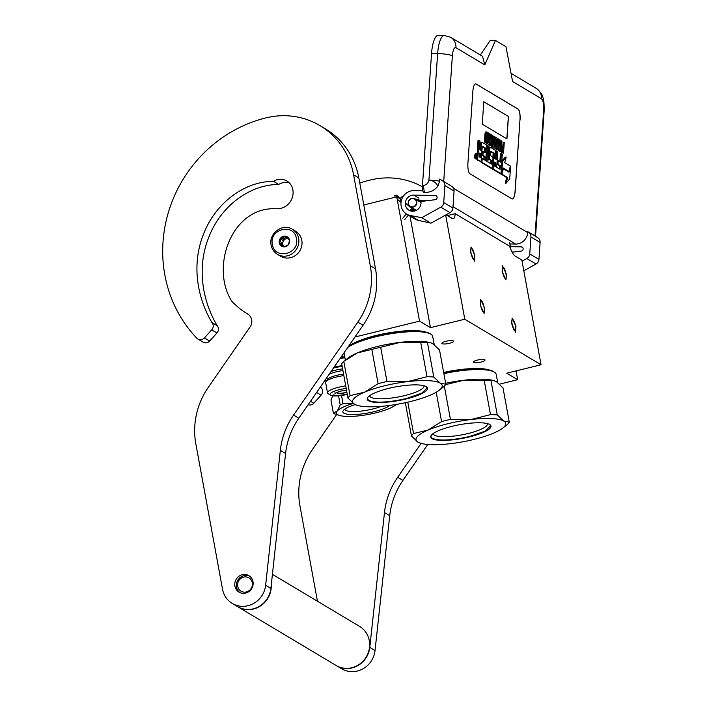 <?xml version="1.0" encoding="UTF-8"?>
<svg xmlns="http://www.w3.org/2000/svg" width="707" height="707" viewBox="0 0 707 707"><rect width="100%" height="100%" fill="white"/><g stroke="black" fill="none" stroke-linecap="round" stroke-linejoin="round"><path stroke-width="1.06" d="M499.584 384.148L517.648 379.712L516.039 370.91M354.958 337L419.543 321.137L430.457 327.65L464.782 319.219L541.058 364.759L506.742 373.19L517.648 379.712M341.631 356.284A36.455 8.325 169.6 0 0 344.813 357.274M348.887 346.2A42.376 9.677 -10.4 0 1 386.278 333.289A42.376 9.677 -10.4 0 1 425.817 332.078M442.131 343.655A5.921 1.352 169.6 0 0 448.698 343.469A5.921 1.352 169.6 0 0 453.541 341.216A5.921 1.352 169.6 0 0 453.284 340.915A5.921 1.352 169.6 0 0 446.727 341.101A5.921 1.352 169.6 0 0 441.884 343.355A5.921 1.352 169.6 0 0 442.131 343.655M473.61 362.452A5.921 1.352 169.6 0 0 480.168 362.267A5.921 1.352 169.6 0 0 485.02 360.013A5.921 1.352 169.6 0 0 484.763 359.713A5.921 1.352 169.6 0 0 478.206 359.898A5.921 1.352 169.6 0 0 473.363 362.152A5.921 1.352 169.6 0 0 473.61 362.452M443.643 372.421A42.376 9.677 -10.4 0 1 489.297 369.982M541.058 364.759L521.837 260.035L515.173 256.058A18.232 4.472 76.2 0 1 509.553 246.169L455.149 213.691L447.398 215.591M511.002 249.836L509.667 242.589M473.823 259.805A6.018 1.476 76.2 0 0 474.203 259.884A6.018 1.476 76.2 0 0 474.353 254.387A6.018 1.476 76.2 0 0 471.71 248.29A6.018 1.476 76.2 0 0 471.33 248.201A6.018 1.476 76.2 0 0 471.171 253.698A6.018 1.476 76.2 0 0 473.823 259.805M483.429 312.167A6.018 1.476 76.2 0 0 483.809 312.247A6.018 1.476 76.2 0 0 483.968 306.75A6.018 1.476 76.2 0 0 481.317 300.652A6.018 1.476 76.2 0 0 480.937 300.572A6.018 1.476 76.2 0 0 480.778 306.069A6.018 1.476 76.2 0 0 483.429 312.167M505.302 278.602A6.018 1.476 76.2 0 0 505.673 278.682A6.018 1.476 76.2 0 0 505.832 273.185A6.018 1.476 76.2 0 0 503.181 267.078A6.018 1.476 76.2 0 0 502.81 266.999A6.018 1.476 76.2 0 0 502.65 272.495A6.018 1.476 76.2 0 0 505.302 278.602M514.908 330.964A6.018 1.476 76.2 0 0 515.288 331.044A6.018 1.476 76.2 0 0 515.447 325.547A6.018 1.476 76.2 0 0 512.796 319.44A6.018 1.476 76.2 0 0 512.416 319.361A6.018 1.476 76.2 0 0 512.257 324.858A6.018 1.476 76.2 0 0 514.908 330.964M464.782 319.219L445.657 215.034M446.073 214.795L452.215 218.463A18.232 4.472 76.2 0 0 453.364 218.71A18.232 4.472 76.2 0 0 455.149 213.691M430.457 327.65L409.989 216.121M419.543 321.137L396.733 196.855L400.348 199.012M396.733 196.855L363.796 204.95M502.147 271.585L502.5 265.761L506.336 274.095L505.982 279.919L502.147 271.585M515.951 326.457L515.589 332.281L511.753 323.947L512.115 318.123L515.951 326.457M470.668 252.797L471.021 246.964L474.865 255.298L474.503 261.122L470.668 252.797M484.472 307.66L484.109 313.493L480.274 305.159L480.636 299.326L484.472 307.66M292.398 229.307A14.582 13.742 120.8 0 1 298.654 238.462A14.582 13.742 120.8 0 1 292.76 253.283A14.582 13.742 120.8 0 1 277.453 254.352C274.042 252.231 271.93 249.147 271.117 245.108C268.36 233.549 282.712 222.811 292.398 229.307L295.553 231.189A14.582 13.742 -59.2 0 1 301.801 240.336A14.582 13.742 120.8 0 1 295.906 255.165A14.582 13.742 120.8 0 1 280.599 256.234L277.453 254.352A14.582 13.742 120.8 0 1 271.196 245.205M296.41 238.568C300.051 254.149 274.537 260.415 272.389 244.472C268.748 228.891 294.262 222.625 296.41 238.568M279.256 242.784A5.47 5.152 120.8 0 1 283.436 236.279A5.47 5.152 120.8 0 1 289.552 240.256A5.47 5.152 120.8 0 1 285.363 246.752A5.47 5.152 120.8 0 1 279.256 242.784M280.078 241.608A4.737 4.463 -59.2 0 1 280.909 239.143L281.183 237.799L282.588 237.579A4.737 4.463 -59.2 0 1 285.036 236.978L286.132 236.58L287.113 237.623A4.737 4.463 -59.2 0 1 288.739 239.479L289.41 240.336L289.136 241.679A4.737 4.463 120.8 0 1 288.315 244.145L287.74 245.311L286.635 245.709A4.737 4.463 120.8 0 1 284.187 246.31L282.782 246.522L282.111 245.665A4.737 4.463 120.8 0 1 280.485 243.809L279.504 242.766L280.078 241.608L282.234 242.89L281.81 244.145L282.632 245.09A4.737 4.463 120.8 0 1 282.234 242.89M279.504 242.766L281.81 244.145M280.909 239.143L283.056 240.424A4.737 4.463 120.8 0 1 284.735 238.869L283.48 239.169L283.056 240.424M282.588 237.579L284.735 238.869M285.036 236.978L287.183 238.259A4.737 4.463 120.8 0 1 288.014 238.383M288.226 238.63A4.737 4.463 -59.2 0 0 282.827 244.339A4.737 4.463 120.8 0 0 283.772 246.381M281.183 237.799L283.48 239.169M287.767 238.118L287.183 238.259M282.111 245.665L283.401 246.434M280.485 243.809L282.632 245.09M413.135 198.605A4.189 3.95 -59.2 0 0 408.46 202.167A4.189 3.95 -59.2 0 0 411.677 206.798A4.189 3.95 120.8 0 0 416.352 203.236A4.189 3.95 120.8 0 0 413.135 198.605M421.399 201.442L413.303 198.314A4.56 4.295 -59.2 0 0 410.175 206.674A4.56 4.295 -59.2 0 0 411.713 207.213A4.56 4.295 120.8 0 0 414.85 198.853L421.019 202.538M413.303 198.314A4.56 4.295 120.8 0 1 414.85 198.853M437.854 186.233C436.263 182.592 433.294 180.568 428.937 180.152A11.851 1.882 3.9 0 1 439.621 181.186L437.854 186.233C434.319 190.581 429.821 192.649 424.359 192.437L423.493 192.419A6.381 1.882 -88.9 0 1 422.468 185.42L431.544 53.458A21.873 6.451 -88.9 0 1 438.252 35.35L444.341 35.465A21.873 6.451 -88.9 0 0 437.633 53.573L431.544 53.458M439.621 181.186L439.772 179.057L443.722 181.505L452.365 55.826A11.851 1.882 3.9 0 0 437.633 53.573L428.937 180.152C428.23 183.228 426.365 184.987 423.343 185.437L424.359 192.437M535.535 236.253L537.815 237.711A5.47 5.152 120.8 0 1 540.104 242.43L538.937 259.398A5.47 5.152 120.8 0 1 536.003 264.011L526.83 258.532L522.049 261.175M526.83 258.532A5.47 5.152 -59.2 0 0 529.755 253.919L530.922 236.942A5.47 5.152 -59.2 0 0 528.633 232.232L527.802 231.693L527.74 232.594L453.514 188.283M509.915 243.942L515.615 244.048A11.851 11.162 -59.2 0 0 527.74 232.594M512.16 252.213L521.333 251.056A2.006 1.891 120.8 0 0 523.109 249.129L523.136 248.864A2.006 1.891 120.8 0 0 521.351 246.858L510.41 246.646M427.673 200.647L423.891 200.576M443.722 181.505L451.773 186.339A5.47 5.152 120.8 0 1 454.071 191.058L452.904 208.026A5.47 5.152 120.8 0 1 449.97 212.639L430.934 223.182L418.464 220.372A12.761 12.019 120.8 0 1 414.753 218.967L406.622 214.115A12.761 12.019 120.8 0 1 401.558 199.86A12.761 12.019 120.8 0 1 414.028 190.59L422.83 190.757M413.719 195.079A8.201 7.724 -59.2 0 0 405.703 201.035A8.201 7.724 -59.2 0 0 408.964 210.2A8.201 7.724 -59.2 0 0 417.466 209.679A8.201 7.724 -59.2 0 0 420.93 201.504L435.291 199.683A2.006 1.891 120.8 0 0 437.076 197.757L437.094 197.492A2.006 1.891 120.8 0 0 435.309 195.486L413.719 195.079L418.809 198.119M439.772 179.057L442.591 180.859A5.47 5.152 -59.2 0 1 444.889 185.57L443.722 202.547A5.47 5.152 -59.2 0 1 440.788 207.16L421.752 217.703L410.334 215.52A12.761 12.019 120.8 0 1 406.622 214.115M513.715 252.019L512.036 251.984M536.003 264.011L523.807 270.772M520.069 119.616A9.111 2.687 91.1 0 0 518.063 109.072L476.094 84.009A9.111 2.687 91.1 0 0 475.652 83.877A9.111 2.687 91.1 0 0 472.85 91.424L467.919 163.237A9.111 2.687 91.1 0 0 469.925 173.781L511.895 198.835A9.111 2.687 91.1 0 0 512.345 198.976A9.111 2.687 91.1 0 0 515.138 191.429L519.981 119.616A9.111 2.687 91.1 0 0 517.975 109.072L476.005 84.009A9.111 2.687 91.1 0 0 475.608 83.877M534.987 235.908L527.802 231.693M452.365 55.826C452.948 49.932 454.133 47.21 455.927 47.669A11.851 11.162 120.8 0 0 450.686 37.285L482.536 56.304L484.781 64.903L495.474 40.449L505.965 46.706L512.584 81.499L541.438 98.733C543.153 100.359 543.886 104.229 543.648 110.327L535.013 236.005M421.752 217.703L429.891 222.555M512.301 198.976A9.111 2.687 91.1 0 0 515.049 191.429L519.981 119.616M495.474 40.449L490.251 40.343L480.353 55.005M476.359 153.843L475.484 153.826A2.519 0.742 91.1 0 0 474.715 155.902A2.519 0.742 91.1 0 0 475.396 158.854L476.262 158.872A2.519 0.742 91.1 0 0 477.031 156.786A2.519 0.742 91.1 0 0 476.359 153.843A2.519 0.742 91.1 0 0 475.59 155.92A2.519 0.742 91.1 0 0 476.262 158.872M476.827 158.05L476.827 158.138A1.564 0.46 91.1 0 0 477.172 159.95L481.052 161.762L482.298 146.137L485.311 147.94L485.435 148.611L485.143 152.845L483.173 151.669L482.925 155.257L484.905 156.441L484.693 159.526L484.481 160.003L482.192 158.633L481.944 162.301L491.86 168.213A1.564 0.46 91.1 0 0 491.931 168.239A1.564 0.46 91.1 0 0 492.417 166.94L492.956 159.119A1.564 0.46 91.1 0 0 492.611 157.299L490.508 155.452L490.941 151.307L493.981 153.11L493.168 167.391A1.564 0.46 91.1 0 0 493.513 169.203L500.547 173.409A1.564 0.46 91.1 0 0 500.627 173.427A1.564 0.46 91.1 0 0 501.104 172.137L502.332 154.356L501.263 153.719L500.68 162.124L498.223 160.657L497.984 164.245L500.432 165.712L500.043 169.282L496.694 167.294L497.772 151.634L496.703 150.998L496.12 159.402L494.714 158.562L495.192 151.705A1.564 0.46 91.1 0 0 494.847 149.893L490.446 147.268A1.564 0.46 91.1 0 0 490.366 147.242A1.564 0.46 91.1 0 0 489.889 148.541L489.279 157.44A1.564 0.46 91.1 0 0 489.624 159.261L491.542 160.401L491.321 164.077L487.874 162.027L488.944 146.367L487.874 145.73L486.796 161.382L485.727 160.745L486.699 146.632A1.564 0.46 91.1 0 0 486.354 144.82L481.962 142.195A1.564 0.46 91.1 0 0 481.882 142.169A1.564 0.46 91.1 0 0 481.405 143.468L480.928 150.326L479.859 149.69A1.564 0.46 -88.9 0 1 479.514 147.878L479.982 141.02L478.913 140.384L478.374 148.205A2.333 0.689 91.1 0 0 478.895 150.909A2.333 0.689 91.1 0 0 478.78 150.874A2.333 0.689 91.1 0 0 478.065 152.8L477.693 158.156A1.564 0.46 91.1 0 0 478.038 159.968L481.052 161.762M478.02 150.891A2.333 0.689 91.1 0 0 477.905 150.856A2.333 0.689 91.1 0 0 477.19 152.783L477.013 155.39M478.913 140.384L478.047 140.366L477.508 148.187A2.333 0.689 91.1 0 0 477.976 150.856M481.803 142.195L481.087 142.178A1.564 0.46 91.1 0 0 481.007 142.16A1.564 0.46 91.1 0 0 480.53 143.45L480.088 149.831M487.874 145.73L487.008 145.713L485.965 160.887M490.623 163.662L491.498 163.591M490.296 147.259L489.58 147.25A1.564 0.46 91.1 0 0 489.5 147.224A1.564 0.46 91.1 0 0 489.023 148.523L488.404 157.431A1.564 0.46 91.1 0 0 488.749 159.243L490.676 160.383L490.631 163.573M496.703 150.998L495.828 150.98L495.289 158.898M499.345 168.876L500.22 168.805M498.223 160.657L497.357 160.639L497.109 164.227L499.566 165.694L499.354 168.787M501.263 153.719L500.388 153.702L499.849 161.62M492.284 167.727A1.564 0.46 91.1 0 0 492.646 169.194L499.681 173.392A1.564 0.46 91.1 0 0 499.761 173.418A1.564 0.46 91.1 0 0 499.831 173.392M490.764 151.696L493.106 153.092L492.929 158.182M482.192 158.633L481.326 158.615L481.069 162.283L490.985 168.204A1.564 0.46 91.1 0 0 491.065 168.222A1.564 0.46 91.1 0 0 491.144 168.204M483.809 159.596L484.693 159.526M483.173 151.669L482.307 151.651L482.059 155.24L484.03 156.424L483.818 159.508M482.103 146.526L484.436 147.922L484.313 152.35M501.077 174.063L506.698 177.581L505.205 183.228L506.079 183.246L509.72 178.827L510.595 166.154L508.996 172.19L503.34 168.814L501.908 174.222L507.573 177.598L506.079 183.246M503.154 168.478L508.925 171.421L510.357 166.012L504.701 162.637L506.168 157.104L502.536 161.514L501.67 174.081L503.269 168.036L508.925 171.421M500.856 173.233L500.803 174.063L501.67 174.081M506.168 157.104L505.293 157.095L501.855 161.267M502.721 146.517L501.325 147.144L501.042 151.271L501.44 152.465L503.525 153.207L504.268 142.434L503.631 147.065L502.447 146.596L501.882 148.647L502.067 152.093L503.525 153.207M503.967 142.248L503.092 142.231L502.792 146.561M499.946 139.853L499.071 139.836L499.151 151.095L500.423 151.351L501.979 141.064L501.281 143.512L500.264 142.902L499.946 139.853L500.423 151.351M501.678 140.887L500.803 140.87L500.476 143.035M496.014 148.974L498.797 150.379L498.877 149.239L498.064 148.753L498.417 138.943L497.755 148.567L496.941 148.081L496.862 149.23L498.797 150.379M498.417 138.943L497.551 138.925L496.517 148.072M493.769 147.639L496.455 148.983L497.198 138.21L495.368 137.123L495.271 138.492L496.8 139.403L496.544 143.07L495.227 142.284L495.13 143.654L496.455 144.449L496.243 147.427L494.723 146.517L494.626 147.887L496.455 148.983M494.485 143.777L495.58 144.431L495.413 146.923M494.829 138.731L495.925 139.385L495.713 142.575M492.673 143.972L492.894 147.356L494.22 147.648L494.962 136.875L494.007 146.093L492.929 135.664L492.187 146.437L493.124 137.45L494.22 147.648M491.33 146.181L492.487 146.614M492.929 135.664L492.054 135.647L491.427 144.785M494.653 136.69L493.786 136.681L493.601 139.403M488.988 144.785L491.78 146.19L491.86 145.041L491.047 144.555L491.4 134.754L490.738 144.378L489.924 143.892L489.845 145.032L491.78 146.19M491.4 134.754L490.525 134.737L489.5 143.883M486.752 143.45L489.438 144.794L490.181 134.021L488.351 132.925L488.254 134.303L489.783 135.214L489.527 138.881L488.201 138.095L488.113 139.465L489.43 140.26L489.226 143.238L487.706 142.328L487.609 143.698L489.438 144.794M487.468 139.588L488.564 140.242L488.387 142.734M487.812 134.542L488.908 135.196L488.687 138.378M486.716 131.953L485.576 132.015L485.082 133.146L484.516 139.739L485.108 142.708L487.203 143.459L487.945 132.686L486.716 131.953L486.213 132.368L485.417 138.572L485.744 142.346L487.203 143.459M482.262 124.185L506.919 138.908L508.457 116.469L483.8 101.746L482.262 124.185M499.566 165.694L500.432 165.712M497.109 164.227L497.984 164.245M481.069 162.283L481.944 162.301M484.03 156.424L484.905 156.441M482.059 155.24L482.925 155.257M501.042 174.205L501.908 174.222M506.698 177.581L507.573 177.598M501.837 161.496L502.536 161.514M501.201 152.076L502.067 152.093M501.042 151.271L501.917 151.289M500.954 150.264L501.82 150.282M500.945 149.548L501.82 149.557M501.016 148.629L501.882 148.647M501.113 147.966L501.979 147.984M501.325 147.144L502.2 147.162M501.572 146.579L502.447 146.596M501.44 152.465L502.306 152.473M499.151 151.095L500.017 151.112M495.996 149.212L496.862 149.23M493.76 147.878L494.626 147.887M495.58 144.431L496.455 144.449M494.493 143.645L495.13 143.654M494.591 142.275L495.227 142.284M495.925 139.385L496.8 139.403M492.894 147.356L493.76 147.374M491.312 146.42L492.187 146.437M488.979 145.023L489.845 145.032M486.734 143.68L487.609 143.698M488.564 140.242L489.43 140.26M487.477 139.456L488.113 139.465M487.574 138.077L488.201 138.095M488.908 135.196L489.783 135.214M485.108 142.708L485.983 142.726M484.869 142.328L485.744 142.346M484.702 141.754L485.568 141.771M484.56 140.711L485.426 140.728M484.516 139.739L485.391 139.747M484.551 138.563L485.417 138.572M484.781 135.125L485.656 135.134M484.914 134.003L485.789 134.021M485.082 133.146L485.948 133.163M485.347 132.35L486.213 132.368M485.576 132.015L486.451 132.032M508.457 116.469L483.8 101.79M506.831 138.864L508.368 116.469M475.935 158.032L476.094 154.506L476.474 156.327L476.721 154.886L476.483 158.368L475.935 158.032M479.16 153.012L480.68 153.923L480.433 157.581L479.081 156.777L479.16 153.012M494.467 162.15L495.872 162.99L495.483 166.56L494.387 165.915L494.467 162.15M503.534 148.443L503.304 151.881L502.2 150.98L502.403 148.002L503.534 148.443L502.668 148.426L502.465 151.378M500.256 143.857L501.166 144.396L500.282 150.317L500.256 143.857M486.071 141.356L485.956 135.32L486.628 133.331L487.538 133.879L486.99 141.904L486.071 141.356M479.125 153.499L480.68 153.923M479.814 153.905L479.593 157.087M494.44 162.637L495.872 162.99M495.006 162.972L494.794 166.065L495.66 166.083M500.256 144.361L501.166 144.396M486.301 133.641L487.538 133.879M486.672 133.862L486.151 141.4M476.147 156.821L476.385 157.688L475.935 156.813M475.873 157.679L476.385 157.688M399.216 197.757L398.677 196.449L396.804 195.653M411.492 209.785C412.278 208.503 412.075 208.397 410.908 209.466C410.131 210.748 410.325 210.854 411.492 209.785C412.278 208.503 412.075 208.397 410.908 209.466C410.131 210.748 410.325 210.854 411.492 209.785C412.278 208.503 412.075 208.397 410.908 209.466C410.131 210.748 410.325 210.854 411.492 209.785C412.278 208.503 412.075 208.397 410.908 209.466C410.131 210.748 410.325 210.854 411.492 209.785L414.116 211.119M421.46 201.442L414.956 198.914M410.652 207.593L410.581 206.921L410.882 207.796M411.845 209.29L414.549 211.022M421.381 201.451L416.043 199.568M411.66 207.566L414.903 210.933M421.248 201.468L417.033 200.161M412.632 208.141L415.159 210.854M421.116 201.486L417.864 200.655M414.169 211.101L413.401 208.6L415.301 210.81M418.898 201.274L421.01 201.486L418.482 201.027M413.957 208.936L415.354 210.792M414.311 209.148L415.336 210.792M420.656 201.389L419.154 201.424M414.541 209.281L415.292 210.801M420.568 201.371L419.339 201.539M410.908 209.466L414.806 210.96M409.035 205.666L409.123 206.276M411.218 210.085L412.985 211.234M422.3 201.327L413.86 198.428M409.424 206.099L409.477 206.585M411.12 210.182L412.225 211.216M423.131 201.23L414.461 198.649M409.927 206.515L409.98 207.018M411.174 210.129L412.057 211.207M423.802 201.142L415.106 199.012M411.394 209.899L412.261 211.225M417.846 200.638L424.306 201.08L415.884 199.471M411.386 207.398L411.509 208.326M411.792 209.378L412.729 211.234M424.465 201.053L416.803 200.019M412.34 207.973L413.392 211.207M441.592 421.575A50.126 11.445 169.6 0 1 445.949 420.453A50.126 11.445 169.6 0 1 450.439 419.401L470.933 419.534L490.499 414.629A50.126 11.445 -10.4 0 1 497.268 414.938L503.729 421.036A45.566 10.402 -10.4 0 0 470.933 419.534A45.566 10.402 169.6 0 0 447.725 423.758A45.566 10.402 169.6 0 0 428.035 430.077L441.592 421.575L436.201 392.226M443.749 372.96A44.205 10.092 -10.4 0 1 493.513 371.582L494.538 372.244A45.115 10.305 -10.4 0 1 496.208 374.392L497.71 382.567M443.863 373.632A45.115 10.305 -10.4 0 1 494.538 372.244M445.64 383.3A45.566 10.402 -10.4 0 1 463.721 380.26A45.566 10.402 -10.4 0 1 493.822 380.64L490.985 380.702A50.126 11.445 -10.4 0 0 484.215 380.393L463.721 380.26L445.56 384.652M503.729 421.036L509.287 422.114L503.004 387.878L496.544 381.78L494.432 380.826M417.952 442.131A45.566 10.402 169.6 0 0 420.647 443.262L417.925 442.122L411.465 436.016L405.35 402.698M497.268 414.938L490.985 380.702M487.477 423.634A27.635 6.31 -10.4 0 1 487.494 423.74A27.635 6.31 -10.4 0 1 468.273 433.471A27.635 6.31 169.6 0 1 433.135 433.718A27.635 6.31 169.6 0 1 433.117 433.612M417.925 442.122A45.566 10.402 169.6 0 1 428.035 430.077L413.551 433.532A50.126 11.445 169.6 0 0 411.465 436.016M413.551 433.532L407.789 402.159M420.647 443.262A45.566 10.402 169.6 0 0 450.748 443.643A45.566 10.402 169.6 0 0 493.654 433.099A45.566 10.402 -10.4 0 0 502.562 428.23L507.211 424.598A50.126 11.445 -10.4 0 0 509.287 422.114M503.755 421.054A45.566 10.402 -10.4 0 1 502.562 428.23M452.029 426.321A30.622 6.99 169.6 0 0 431.27 435.344A30.622 6.99 169.6 0 0 469.651 436.846A30.622 6.99 -10.4 0 0 489.827 424.598A30.622 6.99 -10.4 0 0 452.029 426.321M450.439 419.401L444.332 386.137M490.499 414.629L484.215 380.393M489.651 424.492L490.623 425.835L485.161 431.137L469.519 436.519C451.658 440.47 439.233 441.071 432.233 438.322L430.961 436.785L431.385 435.185M378.112 383.68A50.126 11.445 169.6 0 1 382.469 382.549A50.126 11.445 169.6 0 1 386.959 381.506L407.453 381.63L427.019 376.725A50.126 11.445 -10.4 0 1 433.789 377.034L440.249 383.141A45.566 10.402 -10.4 0 0 407.453 381.63A45.566 10.402 169.6 0 0 384.246 385.854A45.566 10.402 169.6 0 0 364.556 392.173L378.112 383.68L371.829 349.444L357.344 352.899A45.566 10.402 169.6 0 0 348.436 357.769L346.244 359.456M347.711 347.482A45.115 10.305 169.6 0 1 375.373 336.885A45.115 10.305 -10.4 0 1 431.058 334.349L430.033 333.677A44.205 10.092 -10.4 0 0 375.479 336.17A44.205 10.092 169.6 0 0 348.339 346.571M431.058 334.349A45.115 10.305 -10.4 0 1 432.728 336.497L434.231 344.663M354.472 404.236A45.566 10.402 169.6 0 0 357.168 405.358L354.446 404.218A45.566 10.402 169.6 0 1 364.556 392.173L350.071 395.628L343.788 361.401L357.344 352.899A45.566 10.402 -10.4 0 1 400.242 342.365A45.566 10.402 -10.4 0 1 430.342 342.736L427.505 342.807A50.126 11.445 -10.4 0 0 420.736 342.488L400.242 342.365L380.675 347.27A50.126 11.445 169.6 0 0 371.829 349.444M430.952 342.922L433.064 343.876L439.524 349.983L445.808 384.21A50.126 11.445 -10.4 0 1 443.731 386.702L441.672 388.337M354.446 404.218L347.985 398.121L341.702 363.884A50.126 11.445 169.6 0 1 343.788 361.401M433.789 377.034L427.505 342.807M440.249 383.141L445.808 384.21M423.997 385.73A27.635 6.31 -10.4 0 1 424.014 385.836A27.635 6.31 -10.4 0 1 404.793 395.575A27.635 6.31 169.6 0 1 369.655 395.814A27.635 6.31 169.6 0 1 369.637 395.708M350.071 395.628A50.126 11.445 169.6 0 0 347.985 398.121M357.168 405.358A45.566 10.402 169.6 0 0 387.268 405.738A45.566 10.402 169.6 0 0 430.174 395.195A45.566 10.402 -10.4 0 0 439.082 390.326L441.831 388.205M440.275 383.15A45.566 10.402 -10.4 0 1 439.082 390.326M388.55 388.426A30.622 6.99 169.6 0 0 367.781 397.449A30.622 6.99 169.6 0 0 406.172 398.951A30.622 6.99 -10.4 0 0 426.348 386.702A30.622 6.99 -10.4 0 0 388.55 388.426M386.959 381.506L380.675 347.27M427.019 376.725L420.736 342.488M426.171 386.596L427.143 387.931L421.681 393.242L406.039 398.615C388.178 402.566 375.753 403.176 368.754 400.418L367.481 398.881L367.905 397.29M344.822 409.114A22.005 5.029 -10.4 0 0 344.83 409.176A22.005 5.029 -10.4 0 0 361.604 411.023A22.005 5.029 169.6 0 0 381.338 406.339M389.61 405.447A24.427 5.576 -10.4 0 1 361.489 413.984A24.427 5.576 -10.4 0 1 343.31 410.52A24.427 5.576 -10.4 0 1 355.17 404.616M341.534 395.496L343.054 403.759L352.943 403.176M395.487 405.067L396.194 404.457A30.984 7.079 169.6 0 1 395.266 405.235L395.558 405.023M338.556 395.823L340.235 404.961L337.177 411.067L333.386 413.144L330.956 399.923L332.697 395.796M395.266 405.235A30.984 7.079 169.6 0 1 375.824 412.844A30.984 7.079 169.6 0 1 360.04 415.716A30.984 7.079 -10.4 0 1 346.094 416.396A30.984 7.079 -10.4 0 1 339.572 415.46L334.588 413.86A34.634 7.91 -10.4 0 1 333.386 413.144M339.572 415.46A30.984 7.079 -10.4 0 1 337.177 411.067A30.984 7.079 -10.4 0 1 353.306 403.45M340.235 404.961A34.634 7.91 -10.4 0 1 343.054 403.759M346.2 388.399A13.76 3.146 -10.4 0 0 330.469 395.133A13.76 3.146 -10.4 0 0 330.54 395.178A13.76 3.146 169.6 0 0 347.305 394.4M328.198 393.658A15.854 3.623 -10.4 0 1 328.119 393.605A15.854 3.623 -10.4 0 1 327.527 392.853A15.854 3.623 -10.4 0 1 345.75 385.907M327.527 392.853L325.644 382.549A15.854 3.623 -10.4 0 1 325.918 381.639A15.854 3.623 -10.4 0 1 343.858 375.611M325.918 381.639L327.58 379.376A13.76 3.146 -10.4 0 1 343.575 374.083M326.873 380.339A26.336 6.018 -10.4 0 1 324.955 380.384M333.527 367.993A26.336 6.018 -10.4 0 1 342.153 366.332M334.084 367.189A26.884 6.142 -10.4 0 1 342.038 365.678M340.606 357.76L344.839 357.424M340.138 358.44A26.884 6.142 -10.4 0 1 344.901 357.777M346.916 392.27A6.725 1.538 169.6 0 1 337.089 393.11A6.725 1.538 -10.4 0 1 336.903 392.968A6.725 1.538 -10.4 0 1 337.142 392.155M346.881 392.067A5.921 1.352 -10.4 0 1 337.84 392.933A5.921 1.352 -10.4 0 1 337.593 392.624A5.921 1.352 -10.4 0 1 338.538 391.651M252.302 582.727A7.75 7.3 -59.2 0 0 243.641 577.106A7.75 7.3 -59.2 0 0 237.711 586.315A7.75 7.3 120.8 0 0 246.372 591.945A7.75 7.3 120.8 0 0 252.302 582.727M249.739 576.249A9.571 9.014 -59.2 0 0 240.062 577.575A9.571 9.014 -59.2 0 0 236.518 587.049A9.571 9.014 120.8 0 0 239.965 592.616M271.258 584.936A22.783 21.466 120.8 0 1 260.441 605.97A22.783 21.466 120.8 0 1 237.782 606.747A22.783 21.466 120.8 0 1 237.658 606.668M237.782 606.747L336.152 665.481A22.783 21.466 120.8 0 0 360.066 663.82A22.783 21.466 120.8 0 0 369.284 640.648A22.783 21.466 -59.2 0 0 359.51 626.349L272.416 574.349M317.452 601.242L299.962 505.973A72.909 68.694 -59.2 0 1 312.423 449.546L336.62 414.558M421.107 443.395L397.679 477.269A72.909 68.694 120.8 0 0 384.475 512.54L369.779 647.409A22.783 21.466 120.8 0 1 336.417 665.632A22.783 21.466 120.8 0 1 336.285 665.561M359.783 183.069A132.147 124.503 120.8 0 1 370.168 180.046A78.38 73.846 120.8 0 1 422.424 186.825M320.545 386.764L321.376 387.922A5.47 5.152 120.8 0 1 321.102 395.169L313.793 403.22A5.47 5.152 120.8 0 1 308.102 404.757M427.77 444.473L402.928 480.398A72.909 68.694 -59.2 0 0 389.725 515.677L375.028 650.546A22.783 21.466 120.8 0 1 341.658 668.769L336.417 665.632M289.331 182.927A13.857 13.053 120.8 0 0 282.614 182.795A13.857 13.053 120.8 0 0 278.673 184.447L273.423 181.319A13.857 13.053 120.8 0 1 277.365 179.658A13.857 13.053 120.8 0 1 286.901 181.027A13.857 13.053 120.8 0 1 292.848 189.723A15.678 14.767 120.8 0 1 276.729 208.777L274.113 208.671C231.118 208.45 211.243 266.645 230.827 299.68A9.111 8.59 -59.2 0 0 232.223 301.668A81.111 76.418 120.8 0 0 247.671 314.058A81.111 76.418 120.8 0 0 247.75 314.111A9.111 8.59 120.8 0 1 247.768 314.111A9.111 8.59 120.8 0 1 250.119 326.881L208.282 387.374A72.909 68.694 -59.2 0 0 195.83 443.802L222.511 589.17A22.783 21.466 120.8 0 0 232.276 603.46A22.783 21.466 120.8 0 0 265.638 585.237L270.887 588.365A22.783 21.466 120.8 0 1 237.525 606.588L232.276 603.46M278.673 184.447C248.113 184.58 219.806 207.973 208.768 237.331C196.855 266.76 201.928 300.024 217.235 325.75A5.47 5.152 120.8 0 1 216.961 332.988L211.72 329.86L204.411 337.911A5.47 5.152 -59.2 0 1 197.863 339.042L203.112 342.179A5.47 5.152 120.8 0 0 209.652 341.048L204.411 337.911M211.72 329.86A5.47 5.152 -59.2 0 0 211.985 322.613C196.714 296.94 191.597 263.596 203.519 234.194C214.566 204.844 242.863 181.443 273.423 181.319M197.863 339.042A5.47 5.152 -59.2 0 1 196.846 338.229A132.147 124.503 120.8 0 1 169 210.377A132.147 124.503 120.8 0 1 266.026 117.866A78.38 73.846 120.8 0 1 319.979 125.625L325.229 128.762A78.38 73.846 120.8 0 1 358.838 177.925L375.523 268.854A72.909 68.694 120.8 0 1 363.071 325.273L357.822 322.145L293.546 415.089A72.909 68.694 120.8 0 0 280.343 450.368L265.638 585.237M357.822 322.145A72.909 68.694 -59.2 0 0 370.282 265.717L353.588 174.797L358.838 177.925M319.979 125.625A78.38 73.846 120.8 0 1 353.588 174.797M245.647 593.085A9.598 9.041 -59.2 0 0 252.982 585.193A9.598 9.041 -59.2 0 0 248.873 575.657A9.598 9.041 -59.2 0 0 242.271 574.703A9.598 9.041 -59.2 0 0 234.927 582.595A9.598 9.041 -59.2 0 0 239.037 592.139A9.598 9.041 -59.2 0 0 245.647 593.085M216.961 332.988L209.652 341.048M363.071 325.273L298.787 418.226A72.909 68.694 -59.2 0 0 285.584 453.496L270.887 588.365M422.468 185.42L423.343 185.437M515.615 244.048L452.993 206.665M451.773 186.339L442.591 180.859M455.927 47.669L484.781 64.903M511.028 73.316L536.198 88.34A11.851 11.162 120.8 0 1 541.438 98.733M538.937 259.398L529.755 253.919M540.104 242.43L530.922 236.942M537.815 237.711L528.633 232.232M521.351 246.858L522.888 247.777M435.309 195.486L436.846 196.405M454.071 191.058L444.889 185.57M452.904 208.026L443.722 202.547M449.97 212.639L440.788 207.16M410.334 215.52L418.464 220.372M536.198 88.34C540.466 91.866 542.711 94.968 542.941 97.663C543.816 99.325 544.222 103.743 544.151 110.928A11.851 1.882 -176.1 0 0 543.648 110.327M477.172 159.95L478.038 159.968M476.827 158.138L477.693 158.156M477.19 152.783L478.065 152.8M477.508 148.187L478.374 148.205M480.53 143.45L481.405 143.468M490.799 161.063L491.674 161.081M490.676 160.383L491.542 160.401M488.749 159.243L489.624 159.261M488.404 157.431L489.279 157.44M489.023 148.523L489.889 148.541M499.681 173.392L500.547 173.409M492.646 169.194L493.513 169.203M492.364 167.382L493.168 167.391M493.239 153.773L494.105 153.781M493.106 153.092L493.981 153.11M490.985 168.204L491.86 168.213M484.569 148.594L485.435 148.611M484.436 147.922L485.311 147.94M397.069 197.386C397.855 196.104 397.661 195.998 396.486 197.059M483.765 369.169A39.645 9.05 169.6 0 0 475.237 368.497M361.498 339.82A39.645 9.05 169.6 0 0 353.765 343.478M420.285 331.265A39.645 9.05 169.6 0 0 411.757 330.602M342.939 370.592A13.76 3.146 169.6 0 0 329.197 374.25M342.621 368.86A15.218 3.473 169.6 0 0 331.115 371.484M321.102 395.169L316.595 392.473M313.793 403.22L310.514 401.267M321.376 387.922L320.218 387.233M369.779 647.409L375.028 650.546M384.475 512.54L389.725 515.677M397.679 477.269L402.928 480.398M217.235 325.75L211.985 322.613M280.343 450.368L285.584 453.496M293.546 415.089L298.787 418.226M375.523 268.854L370.282 265.717M410.175 206.674L416.343 210.359M450.686 37.285L444.341 35.465M535.535 236.297L544.151 110.928M403.299 196.281A3.65 3.65 0 0 0 400.277 200.32M478.78 150.874L477.905 150.856M481.882 142.169L481.007 142.16M490.366 147.242L489.5 147.224M500.627 173.427L499.761 173.418M491.931 168.239L491.065 168.222M395.063 197.271L394.771 195.406L396.344 195.159M400.418 198.791L396.645 195.486L396.592 196.926M401.019 202.432L397.148 199.1M411.969 208.724L405.332 203.015M404.669 219.674L408.31 215.122M402.813 218.189L406.269 213.885M345.343 360.155L344 352.855M330.469 395.133L328.119 393.605M326.864 377.626L327.27 379.8M336.903 392.968L336.444 392.447M335.047 392.677L334.941 393.348L339.484 391.369L346.501 390.025L339.607 391.333L334.941 393.348L335.047 392.677M347.287 394.294L336.665 395.664L333.05 394.877L338.079 395.673L347.287 394.294"/></g></svg>
